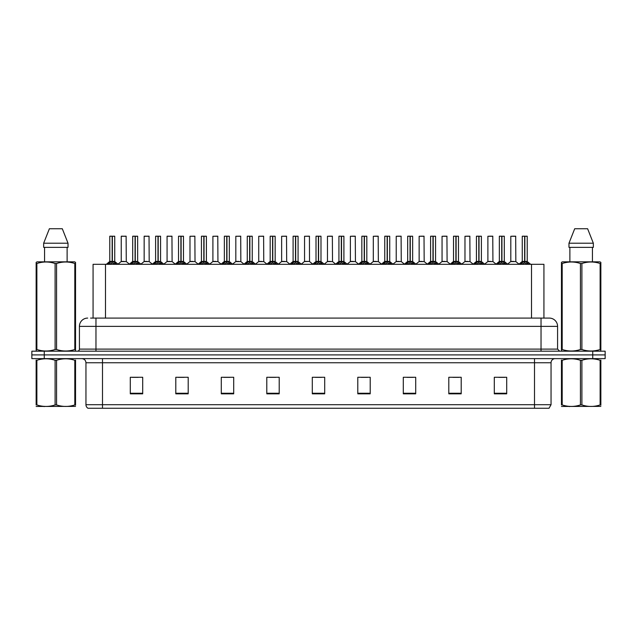 <?xml version="1.0" encoding="UTF-8"?>
<svg xmlns="http://www.w3.org/2000/svg" width="637" height="637" viewBox="0 0 637 637"><rect width="100%" height="100%" fill="white"/><g stroke="black" fill="none" stroke-linecap="round" stroke-linejoin="round"><path stroke-width="0.96" d="M93.074 318.086L93.074 264.315L543.926 264.315L543.926 318.086M551.045 404.702L549.022 408.261L534.499 408.261L534.499 404.702L551.045 404.702L551.045 362.756A4.133 4.133 0 0 1 555.185 358.623M534.499 408.261L87.978 408.261A4.133 4.133 0 0 1 85.955 404.702L85.955 362.756C85.708 360.247 84.331 358.87 81.815 358.623M605.15 358.623L605.15 354.897L31.85 354.897L31.85 358.623L44.256 358.623L44.256 354.897L31.85 354.897L31.85 351.178L44.256 351.178L44.256 354.897L605.15 354.897L605.15 358.623L44.256 358.623M506.702 393.825L506.702 377.279L494.296 377.279L494.296 393.825L506.702 393.825M461.204 393.825L461.204 377.279L448.798 377.279L448.798 393.825L461.204 393.825M415.706 393.825L415.706 377.279L403.293 377.279L403.293 393.825L415.706 393.825M370.208 393.825L370.208 377.279L357.795 377.279L357.795 393.825L370.208 393.825M142.704 393.825L142.704 377.279L130.298 377.279L130.298 393.825L142.704 393.825M188.202 393.825L188.202 377.279L175.796 377.279L175.796 393.825L188.202 393.825M233.707 393.825L233.707 377.279L221.294 377.279L221.294 393.825L233.707 393.825M279.205 393.825L279.205 377.279L266.792 377.279L266.792 393.825L279.205 393.825M324.703 393.825L324.703 377.279L312.297 377.279L312.297 393.825L324.703 393.825M407.059 377.359L413.262 377.359M452.891 377.359L459.094 377.359M498.723 377.359L504.926 377.359M269.57 377.359L275.773 377.359M223.738 377.359L229.941 377.359M177.906 377.359L184.109 377.359M132.074 377.359L138.277 377.359M361.227 377.359L367.43 377.359M315.395 377.359L321.605 377.359M90.78 318.086L549.309 318.086A8.273 8.273 0 0 1 557.582 326.359L557.582 349.108L559.652 351.178M90.589 318.086L95.964 318.086L95.964 326.359L79.418 326.359L79.418 349.108A2.07 2.07 0 0 1 77.348 351.178M87.691 318.086A8.273 8.273 0 0 0 79.418 326.359M605.15 351.178L605.15 354.897L605.15 351.178L44.256 351.178M557.582 326.359L541.036 326.359L541.036 318.086L549.309 318.086M107.94 264.411L109.445 262.818L112.152 261.449L112.152 262.898L112.223 261.003L116.587 264.411M109.779 236.271L112.16 236.184L109.779 236.271L109.779 261.417L112.152 261.449M114.74 236.271L112.367 236.271L112.367 261.425L114.74 261.417L114.74 236.271L109.859 236.184M112.367 236.271L114.66 236.184M112.152 236.271L112.152 261.425L109.779 261.417L106.331 264.315M112.367 236.184L112.367 261.449M115.082 262.818L115.082 264.315L112.367 262.898M112.152 262.898L109.445 264.323L109.445 262.818M112.16 236.184L112.152 261.417M112.223 236.184L111.435 236.184M124.342 261.417L121.165 261.584L126.277 261.584L126.118 236.184L121.237 236.271L121.237 261.417L123.825 261.417M122.893 236.184L121.317 236.184M130.856 264.411L132.361 262.818L135.068 261.449L135.068 262.898L135.14 261.003L139.503 264.411M132.695 236.271L135.068 236.184L132.695 236.271L132.695 261.417L135.068 261.449M137.656 236.271L135.283 236.271L135.283 261.425L137.656 261.417L137.656 236.271L132.775 236.184M135.283 236.271L137.576 236.184M135.068 236.271L135.068 261.425L132.695 261.417L129.247 264.315M135.283 236.184L135.283 261.449M137.998 262.818L137.998 264.315L135.283 262.898M135.068 262.898L132.361 264.323L132.361 262.818M135.068 236.184L135.068 261.417M135.14 236.184L134.351 236.184M153.772 264.411L155.277 262.818L157.984 261.449L157.984 262.898L158.056 261.003L162.419 264.411M155.611 236.271L157.984 236.184L155.611 236.271L155.611 261.417L157.984 261.449M160.572 236.271L158.199 236.271L158.199 261.425L160.572 261.417L160.572 236.271L155.691 236.184M158.199 236.271L160.492 236.184M157.984 236.271L157.984 261.425L155.611 261.417L152.163 264.315M158.199 236.184L158.199 261.449M160.914 262.818L160.914 264.315L158.199 262.898M157.984 262.898L155.277 264.323L155.277 262.818M157.984 236.184L157.984 261.417M158.056 236.184L157.267 236.184M176.68 264.411L178.185 262.818L180.9 261.449L180.9 262.898L180.972 261.003L185.327 264.411M178.527 236.271L180.9 236.184L178.527 236.271L178.527 261.417L180.9 261.449M183.488 236.271L181.115 236.271L181.115 261.425L183.488 261.417L183.488 236.271L178.607 236.184M181.115 236.271L183.408 236.184M180.9 236.271L180.9 261.425L178.527 261.417L175.079 264.315M181.115 236.184L181.115 261.449M183.83 262.818L183.83 264.315L181.115 262.898M180.9 262.898L178.185 264.323L178.185 262.818M180.9 236.184L180.9 261.417M180.972 236.184L180.183 236.184M199.596 264.411L201.101 262.818L203.816 261.449L203.816 262.898L203.888 261.003L208.243 264.411M201.443 236.271L203.816 236.184L201.443 236.271L201.443 261.417L203.816 261.449M206.404 236.271L204.031 236.271L204.031 261.425L206.404 261.417L206.404 236.271L201.523 236.184M204.031 236.271L206.324 236.184M203.816 236.271L203.816 261.425L201.443 261.417L197.996 264.315M204.031 236.184L204.031 261.449M206.738 262.818L206.738 264.315L204.031 262.898M203.816 262.898L201.101 264.323L201.101 262.818M203.816 236.184L203.816 261.417M203.888 236.184L203.092 236.184M147.258 261.417L144.073 261.584L149.193 261.584L149.034 236.184L144.153 236.271L144.153 261.417L146.741 261.417M145.809 236.184L144.233 236.184M170.175 261.417L166.99 261.584L172.109 261.584L171.95 236.184L167.069 236.271L167.069 261.417L169.657 261.417M168.725 236.184L167.149 236.184M193.091 261.417L189.906 261.584L195.026 261.584L194.866 236.184L189.985 236.271L189.985 261.417L192.573 261.417M75.54 406.39L36.142 406.454M75.54 405.204L75.54 404.933C75.54 406.939 75.54 406.939 75.54 404.933L74.808 404.933L74.808 360.295C68.756 358.289 62.673 358.289 56.574 360.295L55.108 360.295C49.057 358.289 42.974 358.289 36.874 360.295L36.142 360.295C36.142 358.289 36.142 358.289 36.142 360.295L36.142 360.024M56.574 360.295L56.574 404.933C62.625 406.932 68.708 406.932 74.808 404.933M56.574 404.933L55.108 404.933L55.108 360.295M75.54 360.024L75.54 360.295C75.54 358.289 75.54 358.289 75.54 360.295L74.808 360.295M75.54 360.295L75.54 404.933M36.874 360.295L36.874 404.933L36.142 404.933L36.142 360.295M36.874 404.933C42.926 406.932 49.009 406.932 55.108 404.933M36.142 404.933C36.142 406.939 36.142 406.939 36.142 404.933M600.858 406.39L561.46 406.454M600.858 405.204L600.858 404.933C600.858 406.939 600.858 406.939 600.858 404.933L600.126 404.933L600.126 360.295C594.074 358.289 587.991 358.289 581.892 360.295L580.426 360.295C574.375 358.289 568.292 358.289 562.192 360.295L561.46 360.295C561.46 358.289 561.46 358.289 561.46 360.295L561.46 360.024M581.892 360.295L581.892 404.933C587.943 406.932 594.026 406.932 600.126 404.933M581.892 404.933L580.426 404.933L580.426 360.295M600.858 360.024L600.858 360.295C600.858 358.289 600.858 358.289 600.858 360.295L600.126 360.295M600.858 360.295L600.858 404.933M562.192 360.295L562.192 404.933L561.46 404.933L561.46 360.295M562.192 404.933C568.244 406.932 574.327 406.932 580.426 404.933M561.46 404.933C561.46 406.939 561.46 406.939 561.46 404.933M75.285 351.178L75.54 349.506L74.808 349.506L74.808 263.503C68.756 261.504 62.673 261.504 56.574 263.503L55.108 263.503C49.057 261.504 42.974 261.504 36.874 263.503L36.142 263.503L36.142 262.364L37.097 261.831L36.142 262.364L36.142 350.024M56.574 263.503L56.574 349.506C62.625 351.505 68.708 351.505 74.808 349.506M56.574 349.506L55.108 349.506L55.108 263.503M36.874 263.503L36.874 349.506C42.926 351.505 49.009 351.505 55.108 349.506M36.874 349.506L36.142 349.506L36.397 351.178M75.54 268.034L75.54 262.364L74.585 261.831L75.54 262.364L75.54 263.503L74.808 263.503M74.585 261.831L37.097 261.831M44.558 247.355L44.558 261.831M67.124 261.831L67.124 247.355L67.124 261.831M62.299 228.739L68.024 243.215L68.024 247.355L43.658 247.355L43.658 243.215L49.383 228.739L43.658 243.215L68.024 243.215L62.299 228.739L49.383 228.739M75.54 350.024L75.54 263.503M600.603 351.178L600.858 349.506L600.126 349.506L600.126 263.503C594.074 261.504 587.991 261.504 581.892 263.503L580.426 263.503C574.375 261.504 568.292 261.504 562.192 263.503L561.46 263.503L561.46 262.364L562.415 261.831L561.46 262.364L561.46 350.024M581.892 263.503L581.892 349.506C587.943 351.505 594.026 351.505 600.126 349.506M581.892 349.506L580.426 349.506L580.426 263.503M562.192 263.503L562.192 349.506C568.244 351.505 574.327 351.505 580.426 349.506M562.192 349.506L561.46 349.506L561.715 351.178M600.858 268.034L600.858 262.364L599.903 261.831L600.858 262.364L600.858 263.503L600.126 263.503M599.903 261.831L562.415 261.831M569.876 247.355L569.876 261.831M592.442 261.831L592.442 247.355M593.342 247.355L593.342 243.215L593.342 247.355L568.976 247.355L568.976 243.215L574.701 228.739L568.976 243.215L593.342 243.215L587.617 228.739L574.701 228.739M600.858 350.024L600.858 263.503M587.617 228.739L593.342 243.215M222.512 264.411L224.017 262.818L226.732 261.449L226.732 262.898L226.804 261.003L231.159 264.411M224.359 236.271L226.732 236.184L224.359 236.271L224.359 261.417L226.732 261.449M229.32 236.271L226.947 236.271L226.947 261.425L229.32 261.417L229.32 236.271L224.439 236.184M226.947 236.271L229.24 236.184M226.732 236.271L226.732 261.425L224.359 261.417L220.904 264.315M226.939 236.184L226.947 261.449M229.654 262.818L229.654 264.315L226.947 262.898M226.732 262.898L224.017 264.323L224.017 262.818M226.732 236.184L226.732 261.417M226.804 236.184L226.008 236.184M245.428 264.411L246.933 262.818L249.648 261.449L249.648 262.898L249.72 261.003L254.075 264.411M247.275 236.271L249.648 236.184L247.275 236.271L247.275 261.417L249.648 261.449M252.236 236.271L249.863 236.271L249.863 261.425L252.236 261.417L252.236 236.271L247.355 236.184M249.863 236.271L252.156 236.184M249.648 236.271L249.648 261.425L247.275 261.417L243.82 264.315M249.855 236.184L249.863 261.449M252.57 262.818L252.57 264.315L249.863 262.898M249.648 262.898L246.933 264.323L246.933 262.818M249.648 236.184L249.648 261.417M249.72 236.184L248.924 236.184M268.344 264.411L269.849 262.818L272.564 261.449L272.564 262.898L272.636 261.003L276.991 264.411M270.184 236.271L272.564 236.184L270.184 236.271L270.184 261.417L272.564 261.449M275.152 236.271L272.779 236.271L272.779 261.425L275.152 261.417L275.152 236.271L270.271 236.184M272.779 236.271L275.065 236.184M272.564 236.271L272.564 261.425L270.192 261.417L266.736 264.315M272.771 236.184L272.779 261.449M275.487 262.818L275.487 264.315L272.779 262.898M272.564 262.898L269.849 264.323L269.849 262.818M272.564 236.184L272.564 261.417M272.636 236.184L271.84 236.184M216.007 261.417L212.822 261.584L217.942 261.584L217.782 236.184L212.901 236.271L212.901 261.417L215.489 261.417M238.923 261.417L235.738 261.584L240.85 261.584L240.698 236.184L235.817 236.271L235.817 261.417L238.405 261.417M261.839 261.417L258.654 261.584L263.766 261.584L263.607 236.184L258.733 236.271L258.733 261.417L261.321 261.417M291.26 264.411L292.765 262.818L295.472 261.449L295.472 262.898L295.552 261.003L299.908 264.411M293.1 236.271L295.48 236.184L293.1 236.271L293.1 261.417L295.472 261.449M298.068 236.271L295.695 236.271L295.695 261.425L298.068 261.417L298.068 236.271L293.187 236.184M295.695 236.271L297.981 236.184M295.472 236.271L295.472 261.425L293.108 261.417L289.652 264.315M295.687 236.184L295.695 261.449M298.403 262.818L298.403 264.315L295.695 262.898M295.472 262.898L292.765 264.323L292.765 262.818M295.48 236.184L295.472 261.417M295.552 236.184L294.756 236.184M314.176 264.411L315.681 262.818L318.389 261.449L318.389 262.898L318.46 261.003L322.824 264.411M316.016 236.271L318.396 236.184L316.016 236.271L316.016 261.417L318.389 261.449M320.984 236.271L318.611 236.271L318.611 261.425L320.984 261.417L320.984 236.271L316.103 236.184M318.611 236.271L320.897 236.184M318.389 236.271L318.389 261.425L316.016 261.417L312.568 264.315M318.604 236.184L318.611 261.449M321.319 262.818L321.319 264.315L318.611 262.898M318.389 262.898L315.681 264.323L315.681 262.818M318.396 236.184L318.389 261.417M318.46 236.184L317.672 236.184M337.092 264.411L338.597 262.818L341.305 261.449L341.305 262.898L341.376 261.003L345.74 264.411M338.932 236.271L341.313 236.184L338.932 236.271L338.932 261.417L341.305 261.449M343.9 236.271L341.528 236.271L341.528 261.425L343.9 261.417L343.9 236.271L339.019 236.184M341.528 236.271L343.813 236.184M341.305 236.271L341.305 261.425L338.932 261.417L335.484 264.315M341.52 236.184L341.528 261.449M344.235 262.818L344.235 264.315L341.528 262.898M341.305 262.898L338.597 264.323L338.597 262.818M341.313 236.184L341.305 261.417M341.376 236.184L340.588 236.184M360.009 264.411L361.513 262.818L364.221 261.449L364.221 262.898L364.292 261.003L368.656 264.411M361.848 236.271L364.229 236.184L361.848 236.271L361.848 261.417L364.221 261.449M366.816 236.271L364.436 236.271L364.436 261.425L366.816 261.417L366.816 236.271L361.935 236.184M364.436 236.271L366.729 236.184M364.221 236.271L364.221 261.425L361.848 261.417L358.4 264.315M364.436 236.184L364.436 261.449M367.151 262.818L367.151 264.315L364.436 262.898M364.221 262.898L361.513 264.323L361.513 262.818M364.229 236.184L364.221 261.417M364.292 236.184L363.504 236.184M382.925 264.411L384.43 262.818L387.137 261.449L387.137 262.898L387.208 261.003L391.572 264.411M384.764 236.271L387.145 236.184L384.764 236.271L384.764 261.417L387.137 261.449M389.725 236.271L387.352 236.271L387.352 261.425L389.725 261.417L389.725 236.271L384.844 236.184M387.352 236.271L389.645 236.184M387.137 236.271L387.137 261.425L384.764 261.417L381.316 264.315M387.352 236.184L387.352 261.449M390.067 262.818L390.067 264.315L387.352 262.898M387.137 262.898L384.43 264.323L384.43 262.818M387.145 236.184L387.137 261.417M387.208 236.184L386.42 236.184M284.755 261.417L281.57 261.584L286.682 261.584L286.523 236.184L281.642 236.271L281.642 261.417L284.237 261.417M309.518 261.417L309.439 236.184L304.558 236.271L304.558 261.417L307.153 261.417M307.671 261.417L304.558 261.417L301.317 264.148M330.587 261.417L327.402 261.584L332.514 261.584L332.355 236.184L327.474 236.271L327.474 261.417L330.07 261.417M330.786 236.184L329.13 236.184M353.503 261.417L350.318 261.584L355.43 261.584L355.271 236.184L350.39 236.271L350.39 261.417L352.978 261.417M353.702 236.184L352.046 236.184M376.411 261.417L373.234 261.584L378.346 261.584L378.187 236.184L373.306 236.271L373.306 261.417L375.894 261.417M376.618 236.184L374.962 236.184M405.841 264.411L407.346 262.818L410.053 261.449L410.053 262.898L410.124 261.003L414.488 264.411M407.68 236.271L410.061 236.184L407.68 236.271L407.68 261.417L410.053 261.449M412.641 236.271L410.268 236.271L410.268 261.425L412.641 261.417L412.641 236.271L407.76 236.184M410.268 236.271L412.561 236.184M410.053 236.271L410.053 261.425L407.68 261.417L404.232 264.315M410.268 236.184L410.268 261.449M412.983 262.818L412.983 264.315L410.268 262.898M410.053 262.898L407.346 264.323L407.346 262.818M410.061 236.184L410.053 261.417M410.124 236.184L409.336 236.184M428.757 264.411L430.262 262.818L432.969 261.449L432.969 262.898L433.041 261.003L437.404 264.411M430.596 236.271L432.969 236.184L430.596 236.271L430.596 261.417L432.969 261.449M435.557 236.271L433.184 236.271L433.184 261.425L435.557 261.417L435.557 236.271L430.676 236.184M433.184 236.271L435.477 236.184M432.969 236.271L432.969 261.425L430.596 261.417L427.148 264.315M433.184 236.184L433.184 261.449M435.899 262.818L435.899 264.315L433.184 262.898M432.969 262.898L430.262 264.323L430.262 262.818M432.969 236.184L432.969 261.417M433.041 236.184L432.252 236.184M451.673 264.411L453.17 262.818L455.885 261.449L455.885 262.898L455.957 261.003L460.32 264.411M453.512 236.271L455.885 236.184L453.512 236.271L453.512 261.417L455.885 261.449M458.473 236.271L456.1 236.271L456.1 261.425L458.473 261.417L458.473 236.271L453.592 236.184M456.1 236.271L458.393 236.184M455.885 236.271L455.885 261.425L453.512 261.417L450.064 264.315M456.1 236.184L456.1 261.449M458.815 262.818L458.815 264.315L456.1 262.898M455.885 262.898L453.17 264.323L453.17 262.818M455.885 236.184L455.885 261.417M455.957 236.184L455.168 236.184M474.581 264.411L476.086 262.818L478.801 261.449L478.801 262.898L478.873 261.003L483.228 264.411M476.428 236.271L478.801 236.184L476.428 236.271L476.428 261.417L478.801 261.449M481.389 236.271L479.016 236.271L479.016 261.425L481.389 261.417L481.389 236.271L476.508 236.184M479.016 236.271L481.309 236.184M478.801 236.271L478.801 261.425L476.428 261.417L472.98 264.315M479.016 236.184L479.016 261.449M481.723 262.818L481.723 264.315L479.016 262.898M478.801 262.898L476.086 264.323L476.086 262.818M478.801 236.184L478.801 261.417M478.873 236.184L478.084 236.184M497.497 264.411L499.002 262.818L501.717 261.449L501.717 262.898L501.789 261.003L506.144 264.411M499.344 236.271L501.717 236.184L499.344 236.271L499.344 261.417L501.717 261.449M504.305 236.271L501.932 236.271L501.932 261.425L504.305 261.417L504.305 236.271L499.424 236.184M501.932 236.271L504.225 236.184M501.717 236.271L501.717 261.425L499.344 261.417L495.897 264.315M501.932 236.184L501.932 261.449M504.639 262.818L504.639 264.315L501.932 262.898M501.717 262.898L499.002 264.323L499.002 262.818M501.717 236.184L501.717 261.417M501.789 236.184L500.993 236.184M520.413 264.411L521.918 262.818L524.633 261.449L524.633 262.898L524.705 261.003L529.06 264.411M522.26 236.271L524.633 236.184L522.26 236.271L522.26 261.417L524.633 261.449M527.221 236.271L524.848 236.271L524.848 261.425L527.221 261.417L527.221 236.271L522.34 236.184M524.848 236.271L527.141 236.184M524.633 236.271L524.633 261.425L522.26 261.417L518.805 264.315M524.84 236.184L524.848 261.449M527.555 262.818L527.555 264.315L524.848 262.898M524.633 262.898L521.918 264.323L521.918 262.818M524.633 236.184L524.633 261.417M524.705 236.184L523.909 236.184M399.327 261.417L396.15 261.584L401.262 261.584L401.103 236.184L396.222 236.271L396.222 261.417L398.81 261.417M399.534 236.184L397.878 236.184M422.243 261.417L419.058 261.584L424.178 261.584L424.019 236.184L419.138 236.271L419.138 261.417L421.726 261.417M422.45 236.184L420.794 236.184M445.159 261.417L441.974 261.584L447.094 261.584L446.935 236.184L442.054 236.271L442.054 261.417L444.642 261.417M445.359 236.184L443.71 236.184M468.076 261.417L464.891 261.584L470.01 261.584L469.851 236.184L464.97 236.271L464.97 261.417L467.558 261.417M468.275 236.184L466.626 236.184M490.992 261.417L487.807 261.584L492.927 261.584L492.767 236.184L487.886 236.271L487.886 261.417L490.474 261.417M491.191 236.184L489.542 236.184M513.908 261.417L510.723 261.584L515.835 261.584L515.683 236.184L510.802 236.271L510.802 261.417L513.39 261.417M514.107 236.184L512.451 236.184M105.487 318.086L105.487 264.315M531.513 318.086L531.513 264.315M534.499 358.623L534.499 362.756L85.955 362.756M551.045 362.756L534.499 362.756L534.499 404.702L102.501 404.702L102.501 408.261M85.955 404.702L102.501 404.702L102.501 358.623M592.744 358.623L592.744 351.178M324.703 393.252L312.297 393.252M279.205 393.252L266.792 393.252M233.707 393.252L221.294 393.252M188.202 393.252L175.796 393.252M142.704 393.252L130.298 393.252M370.208 393.252L357.795 393.252M415.706 393.252L403.293 393.252M461.204 393.252L448.798 393.252M506.702 393.252L494.296 393.252M95.964 351.178L95.964 349.108L557.582 349.108M79.418 349.108L95.964 349.108L95.964 326.359L541.036 326.359L541.036 351.178M111.881 261.584L109.707 261.584M112.367 261.425L114.74 261.417L112.645 261.584M115.512 263.2L115.512 264.315M109.007 263.2L109.007 264.315M126.198 236.271L121.237 236.271M134.797 261.584L132.615 261.584M135.283 261.425L137.656 261.417L135.554 261.584M138.428 263.2L138.428 264.315M131.923 263.2L131.923 264.315M157.713 261.584L155.532 261.584M158.199 261.425L160.572 261.417L158.47 261.584M161.344 263.2L161.344 264.315M154.839 263.2L154.839 264.315M180.629 261.584L178.448 261.584M181.115 261.425L183.488 261.417L181.386 261.584M184.26 263.2L184.26 264.315M177.755 263.2L177.755 264.315M203.545 261.584L201.364 261.584M204.031 261.425L206.404 261.417L204.302 261.584M207.176 263.2L207.176 264.315M200.671 263.2L200.671 264.315M149.114 236.271L144.153 236.271M172.03 236.271L167.069 236.271M194.946 236.271L189.985 236.271M226.461 261.584L224.28 261.584M226.947 261.425L229.32 261.417L227.218 261.584M230.092 263.2L230.092 264.315M223.587 263.2L223.587 264.315M249.37 261.584L247.196 261.584M249.863 261.425L252.236 261.417L250.134 261.584M253.008 263.2L253.008 264.315M246.503 263.2L246.503 264.315M272.286 261.584L270.112 261.584M272.779 261.425L275.152 261.417L273.05 261.584M275.925 263.2L275.925 264.315M269.419 263.2L269.419 264.315M217.862 236.271L212.901 236.271M240.778 236.271L235.817 236.271M263.694 236.271L258.733 236.271M295.202 261.584L293.028 261.584M295.695 261.425L298.068 261.417L295.966 261.584M298.841 263.2L298.841 264.315M292.327 263.2L292.327 264.315M318.118 261.584L315.944 261.584M318.611 261.425L320.984 261.417L318.882 261.584M321.757 263.2L321.757 264.315M315.243 263.2L315.243 264.315M341.034 261.584L338.86 261.584M341.528 261.425L343.892 261.417L341.798 261.584M344.673 263.2L344.673 264.315M338.159 263.2L338.159 264.315M363.95 261.584L361.776 261.584M364.436 261.425L366.808 261.417L364.714 261.584M367.581 263.2L367.581 264.315M361.075 263.2L361.075 264.315M386.866 261.584L384.692 261.584M387.352 261.425L389.725 261.417L387.63 261.584M390.497 263.2L390.497 264.315M383.992 263.2L383.992 264.315M286.61 236.271L281.642 236.271M309.526 261.417L304.486 261.584M309.526 236.271L304.558 236.271M332.442 236.271L327.474 236.271M355.358 236.271L350.39 236.271M378.267 236.271L373.306 236.271M409.782 261.584L407.608 261.584M410.268 261.425L412.641 261.417L410.539 261.584M413.413 263.2L413.413 264.315M406.908 263.2L406.908 264.315M432.698 261.584L430.516 261.584M433.184 261.425L435.557 261.417L433.455 261.584M436.329 263.2L436.329 264.315M429.824 263.2L429.824 264.315M455.614 261.584L453.433 261.584M456.1 261.425L458.473 261.417L456.371 261.584M459.245 263.2L459.245 264.315M452.74 263.2L452.74 264.315M478.53 261.584L476.349 261.584M479.016 261.425L481.389 261.417L479.287 261.584M482.161 263.2L482.161 264.315M475.656 263.2L475.656 264.315M501.446 261.584L499.265 261.584M501.932 261.425L504.305 261.417L502.203 261.584M505.077 263.2L505.077 264.315M498.572 263.2L498.572 264.315M524.355 261.584L522.181 261.584M524.848 261.425L527.221 261.417L525.119 261.584M527.993 263.2L527.993 264.315M521.488 263.2L521.488 264.315M401.183 236.271L396.222 236.271M424.099 236.271L419.138 236.271M447.015 236.271L442.054 236.271M469.931 236.271L464.97 236.271M492.847 236.271L487.886 236.271M515.763 236.271L510.802 236.271M114.819 261.584L118.195 264.315M121.165 261.584L117.988 264.148M126.277 261.584L129.446 264.148M137.735 261.584L141.103 264.315M160.651 261.584L164.02 264.315M183.567 261.584L186.936 264.315M206.484 261.584L209.852 264.315M144.073 261.584L140.904 264.148M149.193 261.584L152.362 264.148M166.99 261.584L163.82 264.148M172.109 261.584L175.279 264.148M189.906 261.584L186.737 264.148M195.026 261.584L198.195 264.148M44.638 406.334L44.176 406.605M569.956 406.334L569.494 406.605M229.392 261.584L232.768 264.315M252.308 261.584L255.684 264.315M275.224 261.584L278.6 264.315M212.822 261.584L209.653 264.148M217.942 261.584L221.111 264.148M235.738 261.584L232.569 264.148M240.85 261.584L244.027 264.148M258.654 261.584L255.485 264.148M263.766 261.584L266.943 264.148M298.14 261.584L301.516 264.315M321.056 261.584L324.432 264.315M343.972 261.584L347.348 264.315M366.888 261.584L370.264 264.315M389.804 261.584L393.18 264.315M281.57 261.584L278.401 264.148M286.682 261.584L289.859 264.148M309.598 261.584L312.775 264.148M327.402 261.584L324.225 264.148M332.514 261.584L335.683 264.148M350.318 261.584L347.141 264.148M355.43 261.584L358.599 264.148M373.234 261.584L370.057 264.148M378.346 261.584L381.515 264.148M412.72 261.584L416.096 264.315M435.636 261.584L439.004 264.315M458.552 261.584L461.921 264.315M481.468 261.584L484.837 264.315M504.385 261.584L507.753 264.315M527.293 261.584L530.669 264.315M396.15 261.584L392.973 264.148M401.262 261.584L404.431 264.148M419.058 261.584L415.889 264.148M424.178 261.584L427.347 264.148M441.974 261.584L438.805 264.148M447.094 261.584L450.263 264.148M464.891 261.584L461.721 264.148M470.01 261.584L473.18 264.148M487.807 261.584L484.638 264.148M492.927 261.584L496.096 264.148M510.723 261.584L507.554 264.148M515.835 261.584L519.012 264.148"/></g></svg>
